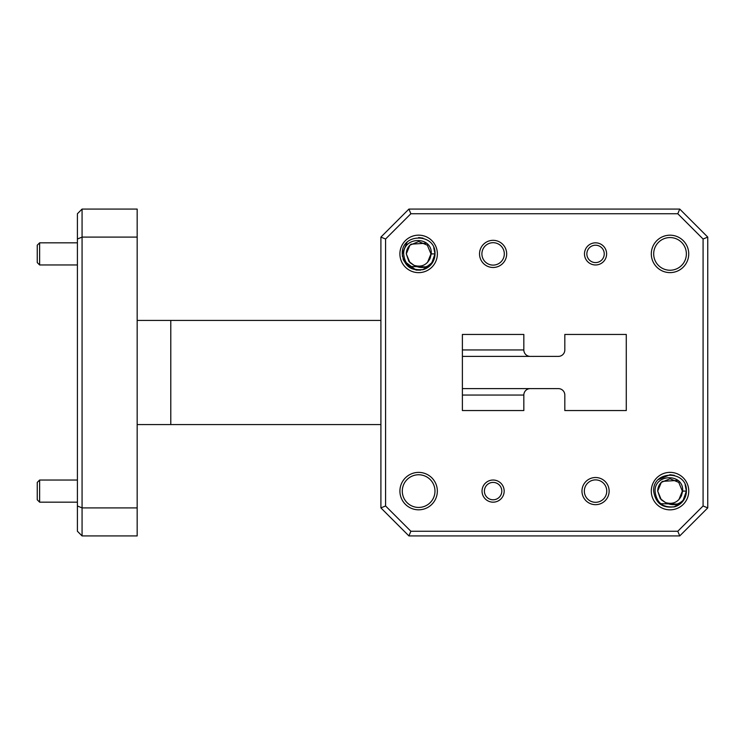 <?xml version="1.0" encoding="UTF-8"?>
<svg xmlns="http://www.w3.org/2000/svg" width="745" height="745" viewBox="0 0 745 745"><rect width="100%" height="100%" fill="white"/><g stroke="black" fill="none" stroke-linecap="round" stroke-linejoin="round"><path stroke-width="1.12" d="M506.684 253.905A13.578 13.578 0 0 1 493.106 267.483A13.578 13.578 0 0 1 479.529 253.905A13.578 13.578 0 0 1 493.106 240.328A13.578 13.578 0 0 1 506.684 253.905M481.903 253.905A11.203 11.203 0 0 0 493.106 265.108A11.203 11.203 0 0 0 504.309 253.905A11.203 11.203 0 0 0 493.106 242.693A11.203 11.203 0 0 0 481.903 253.905M688.734 253.905A18.718 18.718 0 0 1 670.025 272.614A18.718 18.718 0 0 1 651.307 253.905A18.718 18.718 0 0 1 670.025 235.187A18.718 18.718 0 0 1 688.734 253.905M653.682 253.905A16.343 16.343 0 0 0 670.025 270.239A16.343 16.343 0 0 0 686.368 253.905A16.343 16.343 0 0 0 670.025 237.562A16.343 16.343 0 0 0 653.682 253.905M609.131 491.095A13.578 13.578 0 0 1 595.553 504.672A13.578 13.578 0 0 1 581.966 491.095A13.578 13.578 0 0 1 595.553 477.517A13.578 13.578 0 0 1 609.131 491.095M584.341 491.095A11.203 11.203 0 0 0 595.553 502.307A11.203 11.203 0 0 0 606.756 491.095A11.203 11.203 0 0 0 595.553 479.892A11.203 11.203 0 0 0 584.341 491.095M437.343 491.095A18.718 18.718 0 0 1 418.634 509.813A18.718 18.718 0 0 1 399.916 491.095A18.718 18.718 0 0 1 418.634 472.386A18.718 18.718 0 0 1 437.343 491.095M402.291 491.095A16.343 16.343 0 0 0 418.634 507.438A16.343 16.343 0 0 0 434.978 491.095A16.343 16.343 0 0 0 418.634 474.761A16.343 16.343 0 0 0 402.291 491.095M501.804 491.095A8.698 8.698 0 0 0 493.106 482.406A8.698 8.698 0 0 0 484.408 491.095A8.698 8.698 0 0 0 493.106 499.793A8.698 8.698 0 0 0 501.804 491.095M482.043 491.095A11.063 11.063 0 0 1 493.106 480.031A11.063 11.063 0 0 1 504.169 491.095A11.063 11.063 0 0 1 493.106 502.167A11.063 11.063 0 0 1 482.043 491.095M604.242 253.905A8.698 8.698 0 0 0 595.553 245.207A8.698 8.698 0 0 0 586.855 253.905A8.698 8.698 0 0 0 595.553 262.594A8.698 8.698 0 0 0 604.242 253.905M584.48 253.905A11.063 11.063 0 0 1 595.553 242.833A11.063 11.063 0 0 1 606.616 253.905A11.063 11.063 0 0 1 595.553 264.969A11.063 11.063 0 0 1 584.48 253.905M39.625 264.969L37.25 262.594L37.25 245.207L39.625 242.833L39.625 264.969L77.406 264.969M39.625 502.167L37.25 499.793L37.25 482.406L39.625 480.031L39.625 502.167L77.406 502.167M677.168 504.058L660.703 503.685M665.481 502.568L661.299 499.821L657.695 491.095L661.299 482.378L670.025 478.765L678.742 482.378L682.355 491.095L678.881 499.681L682.355 491.095L678.742 482.378L670.025 478.765L661.299 482.378L657.695 491.095L661.299 499.821L665.481 502.568L661.299 499.821L657.695 491.095L661.299 482.378L670.025 478.765L678.742 482.378L682.355 491.095L678.881 499.681L682.355 491.095L678.742 482.378L670.025 478.765L661.299 482.378L657.695 491.095L661.299 499.821L665.481 502.568L661.299 499.821L657.695 491.095L661.299 482.378L670.025 478.765L678.742 482.378L682.355 491.095L678.881 499.681L682.355 491.095L678.742 482.378L670.025 478.765L661.299 482.378L657.695 491.095L661.299 499.821L665.481 502.568C672.716 504.644 678.052 502.335 681.489 495.639L682.634 491.095C683.957 473.047 654.557 473.531 655.06 491.095C656.429 502.95 663.069 508.155 674.998 506.693A16.362 16.362 0 0 0 684.394 498.936C678.928 505.082 672.623 506.293 665.481 502.568L660.293 498.675L657.695 491.095C657.77 487.137 659.362 483.896 662.445 481.363L677.941 480.404M425.777 266.859L409.312 266.487M414.09 265.369L409.908 262.622L406.304 253.905L409.908 245.179L418.634 241.566L427.351 245.179L430.964 253.905L427.49 262.482L430.964 253.905L427.351 245.179L418.634 241.566L409.908 245.179L406.304 253.905L409.908 262.622L414.09 265.369L409.908 262.622L406.304 253.905L409.908 245.179L418.634 241.566L427.351 245.179L430.964 253.905L427.49 262.482L430.964 253.905L427.351 245.179L418.634 241.566L409.908 245.179L406.304 253.905L409.908 262.622L414.09 265.369L409.908 262.622L406.304 253.905L409.908 245.179L418.634 241.566L427.351 245.179L430.964 253.905L427.49 262.482L430.964 253.905L427.351 245.179L418.634 241.566L409.908 245.179L406.304 253.905L409.908 262.622L414.09 265.369C421.325 267.446 426.662 265.136 430.098 258.44L431.243 253.905C432.566 235.848 403.166 236.342 403.669 253.905C405.038 265.76 411.678 270.957 423.607 269.494A16.362 16.362 0 0 0 433.003 261.737C427.537 267.883 421.232 269.094 414.09 265.369L408.903 261.476L406.304 253.905C406.379 249.938 407.971 246.697 411.054 244.174L426.55 243.205M437.371 253.905A18.737 18.737 0 0 1 418.634 272.642A18.737 18.737 0 0 1 399.897 253.905A18.737 18.737 0 0 1 418.634 235.159A18.737 18.737 0 0 1 437.371 253.905M688.762 491.095A18.737 18.737 0 0 1 670.025 509.841A18.737 18.737 0 0 1 651.288 491.095A18.737 18.737 0 0 1 670.025 472.358A18.737 18.737 0 0 1 688.762 491.095M433.748 247.638L434.996 253.915L431.327 264.233L422.415 269.83L431.327 264.233L434.996 253.905L431.327 264.233L422.415 269.83L430.47 265.211L434.782 256.569M434.996 254.017L433.758 260.145M432.901 261.914L423.262 269.597M420.627 270.146L416.027 270.062M415.999 270.053L403.781 260.769M403.427 259.958L403.017 258.804M402.505 256.68L402.263 253.971M431.243 253.905L434.996 253.905L431.327 264.233L422.415 269.83L431.327 264.233L434.996 253.905C436.021 232.803 401.257 232.775 402.263 253.905L407.059 242.33M434.996 253.905A16.362 16.362 0 0 1 433.003 261.737L428.775 266.747M418.662 237.534L422.983 238.121M685.139 484.837L686.387 491.095L682.942 501.152L674.653 506.796M682.634 491.095L686.387 491.095L682.718 501.432L673.806 507.019L682.718 501.432L686.387 491.095L682.718 501.432L673.806 507.019L682.718 501.432L686.387 491.095L682.718 501.432L673.806 507.019L682.718 501.432L686.387 491.095C687.411 469.993 652.648 469.974 653.654 491.095C655.553 503.443 662.659 508.639 674.998 506.693M686.387 491.095A16.362 16.362 0 0 1 684.394 498.936L680.166 503.937M658.45 479.529L670.025 474.733L674.374 475.319M137.173 507.904L137.173 535.925L82.071 535.925L77.406 531.25L77.406 213.75L82.071 209.075L137.173 209.075L137.173 237.096L82.071 237.096L82.071 507.904L137.173 507.904L137.173 237.096M77.406 505.976L82.071 507.904L82.071 535.925M82.071 209.075L82.071 237.096L77.406 239.024M523.828 334.449L462.384 334.449L523.828 334.449L523.828 349.945A6.444 6.444 0 0 0 530.272 356.389L462.384 356.389M626.275 334.449L564.822 334.449L626.275 334.449L626.275 410.551L564.822 410.551L564.822 395.055A6.444 6.444 0 0 0 558.378 388.611L530.272 388.611A6.444 6.444 0 0 0 523.828 395.055L523.828 410.551L462.384 410.551L462.384 334.449M530.272 388.611L462.384 388.611L530.272 388.611M530.272 356.389L558.378 356.389A6.444 6.444 0 0 0 564.822 349.945L564.822 334.449M523.828 410.551L462.384 410.551M626.275 410.551L564.822 410.551M677.801 213.75L410.858 213.75L385.575 239.024L385.575 505.976L410.858 531.25L677.801 531.25L703.084 505.976L703.084 239.024L677.801 213.75L679.738 209.075L707.75 237.096L707.75 507.904L679.738 535.925L408.921 535.925L380.909 507.904L380.909 237.096L408.921 209.075L679.738 209.075M380.909 424.566L137.173 424.566M380.909 320.434L137.173 320.434M679.738 535.925L677.801 531.25M703.084 505.976L707.75 507.904M703.084 239.024L707.75 237.096M408.921 535.925L410.858 531.25M380.909 507.904L385.575 505.976M410.858 213.75L408.921 209.075M380.909 237.096L385.575 239.024M423.607 269.494C411.268 271.441 404.163 266.244 402.263 253.905M523.828 349.945L462.384 349.945M523.828 395.055L462.384 395.055M170.791 320.434L170.791 424.566M77.406 242.833L39.625 242.833M77.406 480.031L39.625 480.031"/></g></svg>
